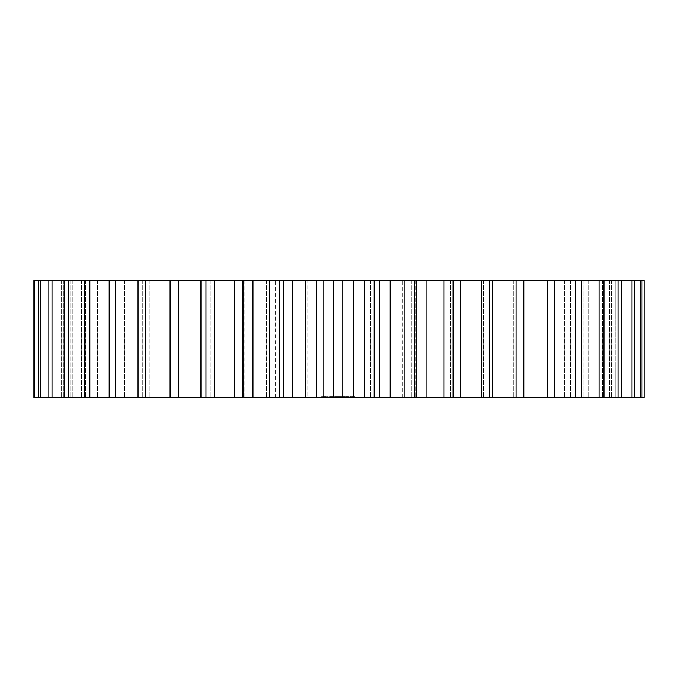 <?xml version="1.0" encoding="UTF-8"?>
<svg xmlns="http://www.w3.org/2000/svg" width="678" height="678" viewBox="0 0 678 678"><rect width="100%" height="100%" fill="white"/><g stroke="black" fill="none" stroke-linecap="round" stroke-linejoin="round"><path stroke-width="0.51" stroke-dasharray="3.39 2.54" d="M644.1 280.582L644.1 397.418L615.073 397.418L642.015 397.418L615.785 397.418L615.785 280.582L644.1 280.582M615.785 280.582L615.785 397.418L615.073 397.418L642.015 397.418L332.584 397.418L333.423 397.418L333.398 396.791L332.584 396.791L333.423 396.791L333.423 397.418L279.531 397.418L279.531 280.582L615.785 280.582M379.714 280.582L379.714 397.418M178.602 280.582L178.602 397.418L170.5 397.418L178.645 397.418L170.5 397.418L170.5 280.582L244.131 280.582L242.741 280.582L242.741 397.418L279.717 397.418L279.717 280.582L279.717 397.418M178.645 280.582L170.102 280.582L178.645 280.582L178.645 397.418L170.102 397.418L178.645 397.418L178.645 280.582M138.049 280.582L170.102 280.582L170.102 397.418L33.9 397.418L61.588 397.418L33.9 397.418L33.9 280.582L149.906 280.582L138.049 280.582L138.049 397.418M178.602 397.418L244.131 397.418L243.783 280.582L279.717 280.582M416.504 280.582L415.885 280.582L415.885 397.418L416.504 397.418L416.504 280.582M307.049 280.582L411.292 280.582L307.049 280.582L307.049 397.418L266.344 397.418L411.292 397.418L307.049 397.418L307.049 280.582M411.292 280.582L402.376 280.582L411.292 280.582L411.292 397.418L402.376 397.418L411.292 397.418L411.292 280.582M266.344 280.582L275.26 280.582L266.344 280.582L266.344 397.418L275.26 397.418L266.344 397.418L266.344 280.582M322.753 397.418L327.372 397.418L322.931 397.418L323.72 397.418L323.177 396.791L325.381 396.791L323.203 396.791L323.177 397.418L322.872 396.791L322.753 397.418L322.753 396.791M322.533 397.418L322.008 397.418L322.533 396.791L322.533 397.418M321.389 397.418L322.008 397.418L321.236 397.418L321.389 396.791L321.389 397.418M321.186 397.418L321.186 396.791M332.169 397.418L331.05 397.418L332.186 397.418L331.271 397.418L332.169 397.418L332.254 396.791L331.05 396.791L332.186 396.791L332.169 397.418M335.076 397.418L333.881 397.418L335.076 397.418L335.076 396.791L333.881 396.791L335.076 396.791L335.076 397.418M336.102 397.418L335.449 397.418L336.102 397.418L336.102 396.791L335.449 396.791L336.102 396.791L336.102 397.418M339.331 397.418L336.381 397.418L341.263 397.418L338.025 396.791L341.466 396.791L339.331 396.791L339.331 397.418L339.331 396.791L336.381 396.791L339.331 396.791M329.627 397.418L331.254 397.418L328.83 396.791L331.949 396.791L329.627 396.791M330.389 397.418L328.923 397.418L331.356 397.418L329.211 397.418L330.389 397.418L330.389 396.791M331.864 397.418L334.127 397.418L331.678 397.418L331.864 396.791L334.127 396.791L331.678 396.791L331.864 397.418L331.898 396.791M334.322 397.418L334.322 396.791M335.017 397.418L336.907 397.418L335.017 397.418L334.83 396.791L336.907 396.791L335.017 396.791L335.017 397.418M337.11 397.418L335.212 397.418L337.11 397.418L337.11 396.791L337.11 397.418M336.534 397.418L335.212 397.418L336.729 397.418L336.534 396.791L335.212 396.791L336.907 396.791L335.212 396.791L336.729 396.791L336.534 397.418M341.466 397.418L341.466 396.791L341.466 397.418M342.5 397.418L341.839 397.418L342.5 397.418L342.5 396.791L341.839 396.791L342.5 396.791L342.5 397.418M343.754 397.418L341.839 397.418L343.932 397.418L343.89 396.791L341.661 396.791L343.932 396.791L343.754 397.418M345.17 397.418L344.322 397.418L345.17 397.418L345.17 396.791L344.322 396.791L345.17 396.791L345.17 397.418M346.602 397.418L345.543 397.418L346.602 397.418L346.644 396.791L346.102 396.791L346.602 396.791M348 397.418L345.907 397.418L348 397.418L346.102 397.418L348 397.418L348 396.791L345.543 396.791L348 396.791L348 397.418M340.881 397.418L340.881 396.791L340.873 397.418M343.356 397.418L342.034 397.418L343.551 397.418L343.356 396.791L342.034 396.791L343.661 396.791L343.178 396.791L343.348 397.418M341.661 397.418L341.661 396.791L341.661 397.418M344.721 397.418L344.526 396.791L344.721 397.418M347.424 397.418L346.102 397.418L347.619 397.418L347.424 396.791L346.102 396.791L347.806 396.791L346.102 396.791L347.619 396.791L347.424 397.418M345.882 397.418L346.348 397.418L345.721 397.418L345.755 396.791L346.492 396.791L345.755 396.791L345.721 397.418L345.882 396.791M348.856 397.418L349.178 396.791L348.636 396.791L348.856 397.418M351.051 397.418L349.933 397.418L351.051 397.418L351.238 396.791L349.933 396.791L351.051 396.791L351.051 397.418M349.746 397.418L349.933 396.791L349.746 397.418M351.772 397.418L351.577 396.791L351.772 397.418M352.458 397.418L353.069 397.418L352.458 397.418L351.958 396.791L353.069 396.791L352.458 396.791M353.441 397.418L354.56 397.418L353.255 397.418L354.374 397.418L353.45 397.418L353.441 396.791L354.56 396.791L353.255 396.791L353.45 397.418M354.747 397.418L354.56 396.791L354.747 397.418M615.073 280.582L615.073 397.418L615.073 280.582M642.015 280.582L642.015 397.418M640.735 280.582L640.735 397.418M611.548 280.582L611.548 397.418L611.548 280.582M609.437 280.582L609.437 397.418L609.437 280.582M634.523 280.582L634.523 397.418M631.981 280.582L631.981 397.418M602.445 280.582L602.445 397.418L602.445 280.582M598.971 280.582L598.971 397.418L598.971 280.582M621.751 280.582L621.751 397.418M617.997 280.582L617.997 397.418M588.64 280.582L588.64 397.418L588.64 280.582M583.86 280.582L583.86 397.418L583.86 280.582M603.937 280.582L603.937 397.418M599.03 280.582L599.03 397.418M570.384 280.582L570.384 397.418L570.384 280.582M564.376 280.582L564.376 397.418L564.376 280.582M581.385 280.582L581.385 397.418M575.427 280.582L575.427 397.418M547.985 280.582L547.985 397.418L547.985 280.582M540.866 280.582L540.866 397.418L540.866 280.582M554.502 280.582L554.502 397.418M547.595 280.582L547.595 397.418M521.857 280.582L521.857 397.418L521.857 280.582M513.755 280.582L513.755 397.418L513.755 280.582M523.78 280.582L523.78 397.418M516.034 280.582L516.034 397.418M492.465 280.582L492.465 397.418M483.516 280.582L483.516 397.418L483.516 280.582M489.745 280.582L489.745 397.418M481.312 280.582L481.312 397.418M460.328 280.582L460.328 397.418M450.7 280.582L450.7 397.418L450.7 280.582M453.023 280.582L453.023 397.418M444.056 280.582L444.056 397.418M426.021 280.582L426.021 397.418M415.885 280.582L415.885 397.418M414.266 280.582L414.266 397.418M404.91 280.582L404.91 397.418M390.164 280.582L390.164 397.418M374.163 280.582L374.163 397.418M364.594 280.582L364.594 397.418M353.382 280.582L353.382 397.418M342.78 280.582L342.78 397.418M333.423 280.582L333.423 397.418M323.813 280.582L323.813 397.418M316.346 280.582L316.346 397.418M305.795 280.582L305.795 397.418M292.786 280.582L292.786 397.418M283.302 280.582L283.302 397.418M269.395 280.582L269.395 397.418M252.962 280.582L252.962 397.418M243.783 280.582L243.783 397.418M244.131 280.582L244.131 397.418M234.232 280.582L234.232 397.418M214.68 280.582L214.68 397.418M205.959 280.582L205.959 397.418M210.239 280.582L210.239 397.418L210.239 280.582M200.934 280.582L200.934 397.418M145.397 280.582L145.397 397.418M149.906 280.582L149.906 397.418L149.906 280.582M142.278 280.582L142.278 397.418L142.278 280.582M115.633 280.582L115.633 397.418M109.183 280.582L109.183 397.418M124.54 280.582L124.54 397.418L124.54 280.582M117.964 280.582L117.964 397.418L117.964 280.582M89.852 280.582L89.852 397.418M84.411 280.582L84.411 397.418M102.997 280.582L102.997 397.418L102.997 280.582M97.59 280.582L97.59 397.418L97.59 280.582M68.52 280.582L68.52 397.418M64.181 280.582L64.181 397.418M85.665 280.582L85.665 397.418L85.665 280.582M81.521 280.582L81.521 397.418L81.521 280.582M52.011 280.582L52.011 397.418M48.85 280.582L48.85 397.418M72.843 280.582L72.843 397.418L72.843 280.582M70.037 280.582L70.037 397.418L70.037 280.582M40.612 280.582L40.612 397.418M38.697 280.582L38.697 397.418M64.774 280.582L64.774 397.418L64.774 280.582M63.359 280.582L63.359 397.418L63.359 280.582M34.544 280.582L34.544 397.418M61.588 280.582L61.588 397.418L61.588 280.582M370.595 280.582L370.595 397.418L370.595 280.582M322.931 397.418L322.931 396.791L322.931 397.418M323.703 397.418L323.703 396.791L325.804 396.791L323.686 396.791L323.686 397.418M324.262 397.418L324.262 396.791M322.008 397.418L322.008 396.791L322.008 397.418M324.821 397.418L324.821 396.791M325.381 397.418L325.626 396.791L325.381 397.418M321.236 397.418L321.236 396.791L321.236 397.418M325.626 397.418L326.025 396.791L325.626 397.418M326.025 397.418L326.55 396.791L326.025 397.418M326.55 397.418L326.55 396.791L327.169 396.791L326.55 396.791L326.55 397.418M327.169 397.418L327.321 396.791L327.169 397.418M327.321 397.418L327.372 396.791L327.321 397.418M327.372 397.418L327.372 396.791M324.279 397.418L324.279 396.791M324.838 397.418L324.838 396.791M332.254 397.418L332.254 396.791M331.5 397.418L331.5 396.791M331.271 397.418L331.271 396.791M331.05 397.418L331.05 396.791L331.05 397.418M331.059 397.418L331.059 396.791L331.059 397.418M332.034 397.418L332.034 396.791M333.61 397.418L333.61 396.791M332.584 397.418L332.584 396.791L332.584 397.418M332.796 397.418L332.796 396.791L333.373 396.791L332.796 396.791L332.796 397.418L332.813 396.791L332.796 397.418L333 396.791L333.373 397.418L332.796 397.418M334.881 397.418L334.881 396.791L334.881 397.418M334.822 397.418L334.822 396.791M334.076 397.418L334.076 396.791L334.076 397.418M334.203 397.418L334.203 396.791M333.881 397.418L333.881 396.791L333.881 397.418M335.449 397.418L335.449 396.791L335.449 397.418M337.78 397.418L337.788 396.791M337.152 397.418L337.152 396.791L337.152 397.418M337.576 397.418L337.542 396.791M336.381 397.418L336.381 396.791M336.602 397.418L336.602 396.791L336.602 397.418M328.83 397.418L328.83 396.791L328.83 397.418M330.974 397.418L331 396.791M330.483 397.418L330.483 396.791M331.186 397.418L331.186 396.791L331.22 397.418M330.457 397.418L330.457 396.791M331.254 397.418L331.254 396.791M329.796 397.418L329.796 396.791M329.186 397.418L329.186 396.791M328.923 397.418L328.923 396.791M329.728 397.418L329.728 396.791M329 397.418L329 396.791M329.211 397.418L329.211 396.791L329.211 397.418M329.686 397.418L329.686 396.791M330.567 397.418L330.567 396.791M331.356 397.418L331.373 396.791M331.678 397.418L331.678 396.791L331.661 397.418M334.127 397.418L334.127 396.791L334.127 397.418M334.83 397.418L334.83 396.791L334.83 397.418M336.907 397.418L336.907 396.791L336.907 397.418M335.212 397.418L335.212 396.791L335.212 397.418M336.729 397.418L336.729 396.791M339.763 397.418L339.763 396.791M339.966 397.418L339.966 396.791M339.432 397.418L339.432 396.791M339.559 397.418L339.559 396.791M339.102 397.418L339.102 396.791M338.89 397.418L338.89 396.791M338.992 397.418L338.992 396.791M338.568 397.418L338.568 396.791M338.669 397.418L338.669 396.791M338.237 397.418L338.237 396.791M338.441 397.418L338.441 396.791M338.025 397.418L338.025 396.791M341.263 397.418L341.263 396.791L341.263 397.418M340.483 397.418L340.483 396.791L340.492 397.418M340.271 397.418L340.271 396.791L340.271 397.418M341.839 397.418L341.839 396.791L341.848 397.418M343.89 397.418L343.89 396.791M342.805 397.418L342.805 396.791M344.848 397.418L344.848 396.791L344.848 397.418M344.322 397.418L344.653 396.791L344.322 397.418M344.687 397.418L344.687 396.791M344.644 397.418L344.653 396.791M346.644 397.418L346.644 396.791M345.543 397.418L345.543 396.791M346.483 397.418L346.483 396.791L346.492 397.418M346.924 397.418L346.924 396.791L346.924 397.418M347.289 397.418L347.289 396.791M347.06 397.418L347.06 396.791M347.814 397.418L347.806 396.791M340.526 397.418L340.526 396.791M340.678 397.418L340.678 396.791L340.687 397.418M338.144 397.418L338.169 396.791M337.983 397.418L337.983 396.791L337.983 397.418M339.492 397.418L339.492 396.791M339.161 397.418L339.161 396.791M343.932 397.418L343.932 396.791M342.034 397.418L342.034 396.791L342.034 397.418M343.551 397.418L343.551 396.791M344.526 397.418L344.526 396.791L344.526 397.418M344.907 397.418L344.907 396.791L344.907 397.418M345.907 397.418L345.916 396.791M346.102 397.418L346.111 396.791M347.619 397.418L347.619 396.791M349.077 397.418L349.077 396.791L349.077 397.418M348.636 397.418L348.543 396.791L348.636 397.418M349.178 397.418L349.178 396.791M348.543 397.418L348.543 396.791M351.238 397.418L351.238 396.791L351.238 397.418M349.933 397.418L349.933 396.791L349.933 397.418M351.577 397.418L351.577 396.791L351.577 397.418M351.958 397.418L351.958 396.791L351.958 397.418M352.713 397.418L352.713 396.791M353.069 397.418L353.069 396.791M352.568 397.418L352.568 396.791M352.789 397.418L352.789 396.791M353.255 397.418L353.255 396.791L353.255 397.418M354.56 397.418L354.56 396.791L354.56 397.418M354.374 397.418L354.374 396.791L353.636 396.791L354.374 396.791L354.374 397.418L354.374 396.791L354.374 397.418L353.636 397.418L353.636 396.791L353.636 397.418L353.636 396.791L353.636 397.418L354.374 397.418M343.076 396.791L343.178 397.418L343.076 396.791M343.017 396.791L343.026 397.418M343.67 396.791L343.661 397.418M350.128 396.791L350.865 396.791L350.128 396.791L350.128 397.418L350.865 397.418L350.865 396.791L350.865 397.418L350.128 397.418L350.128 396.791M325.804 397.418L324.872 397.418L324.872 396.791L324.872 397.418L325.364 396.791L325.804 397.418L325.804 396.791M346.433 397.418L346.433 396.791L346.407 397.418M345.755 397.418L345.729 396.791L345.755 397.418M346.314 397.418L346.314 396.791L346.348 397.418M331.906 397.418L331.932 396.791M332.212 397.418L332.212 396.791M331.695 397.418L331.695 396.791M332.093 397.418L332.093 396.791M331.322 397.418L331.339 396.791M331.627 397.418L331.627 396.791L331.644 397.418M331.949 397.418L331.949 396.791L331.983 397.418M331.83 397.418L331.83 396.791M331.152 397.418L331.152 396.791M331.466 397.418L331.466 396.791M333.559 397.418L333.559 396.791L333.576 397.418M333.254 397.418L333.254 396.791M333.474 397.418L333.474 396.791M333.008 397.418L333.008 396.791M333.279 397.418L333.279 396.791L333.279 397.418M337.5 397.418L337.5 396.791M337.203 397.418L337.203 396.791L337.203 397.418M336.873 397.418L336.873 396.791M336.61 397.418L336.61 396.791M337.398 397.418L337.398 396.791L337.373 397.418M336.441 397.418L336.441 396.791M337.195 397.418L337.195 396.791L337.169 397.418M336.763 397.418L336.763 396.791L336.754 397.418M337.474 397.418L337.474 396.791M337.661 397.418L337.661 396.791M342.932 397.418L342.932 396.791L342.932 397.418M344.577 397.418L344.577 396.791M344.458 397.418L344.458 396.791M346.458 397.418L346.458 396.791M346.305 397.418L346.305 396.791M345.933 397.418L345.933 396.791L345.966 397.418M345.585 397.418L345.585 396.791L345.585 397.418M333.364 397.418L333.364 396.791L333.373 397.418M333.305 397.418L333.305 396.791M333.178 397.418L333.178 396.791M332.974 397.418L332.974 396.791L333 397.418M333.161 397.418L333.161 396.791M343.61 397.418L343.61 396.791L343.61 397.418M343.509 397.418L343.509 396.791L343.509 397.418M343.178 397.418L343.178 396.791L343.178 397.418M345.983 397.418L345.983 396.791M345.788 397.418L345.788 396.791M346.077 397.418L346.077 396.791M346.204 397.418L346.204 396.791M453.285 397.418L453.285 280.582M275.26 397.418L275.26 280.582M402.376 397.418L402.376 280.582"/><path stroke-width="1.02" d="M453.285 397.418L453.285 280.582L644.1 280.582L644.1 397.418L379.697 397.418L379.714 280.582L244.131 280.582M453.285 280.582L379.697 280.582M242.741 280.582L33.9 280.582L33.9 397.418L242.741 397.418L242.741 280.582M379.697 397.418L244.131 397.418M642.015 280.582L642.015 397.418M640.735 280.582L640.735 397.418M634.523 280.582L634.523 397.418M631.981 280.582L631.981 397.418M621.751 280.582L621.751 397.418M617.997 280.582L617.997 397.418M603.937 280.582L603.937 397.418M599.03 280.582L599.03 397.418M581.385 280.582L581.385 397.418M575.427 280.582L575.427 397.418M554.502 280.582L554.502 397.418M547.595 280.582L547.595 397.418M523.78 280.582L523.78 397.418M516.034 280.582L516.034 397.418M492.465 280.582L492.465 397.418M489.745 280.582L489.745 397.418M481.312 280.582L481.312 397.418M460.328 280.582L460.328 397.418M453.023 280.582L453.023 397.418M444.056 280.582L444.056 397.418M426.021 280.582L426.021 397.418M414.266 280.582L414.266 397.418M404.91 280.582L404.91 397.418M390.164 280.582L390.164 397.418M374.163 280.582L374.163 397.418M364.594 280.582L364.594 397.418M353.382 280.582L353.382 397.418M342.78 280.582L342.78 397.418M333.423 280.582L333.423 397.418M323.813 280.582L323.813 397.418M316.346 280.582L316.346 397.418M305.795 280.582L305.795 397.418M292.786 280.582L292.786 397.418M283.302 280.582L283.302 397.418M269.395 280.582L269.395 397.418M252.962 280.582L252.962 397.418M243.783 280.582L243.783 397.418M234.232 280.582L234.232 397.418M214.68 280.582L214.68 397.418M205.959 280.582L205.959 397.418M200.934 280.582L200.934 397.418M178.602 280.582L178.602 397.418M170.5 280.582L170.5 397.418M170.102 280.582L170.102 397.418M145.397 280.582L145.397 397.418M138.049 280.582L138.049 397.418M115.633 280.582L115.633 397.418M109.183 280.582L109.183 397.418M89.852 280.582L89.852 397.418M84.411 280.582L84.411 397.418M68.52 280.582L68.52 397.418M64.181 280.582L64.181 397.418M52.011 280.582L52.011 397.418M48.85 280.582L48.85 397.418M40.612 280.582L40.612 397.418M38.697 280.582L38.697 397.418M34.544 280.582L34.544 397.418M416.504 397.418L416.504 280.582M279.531 397.418L279.531 280.582"/></g></svg>
